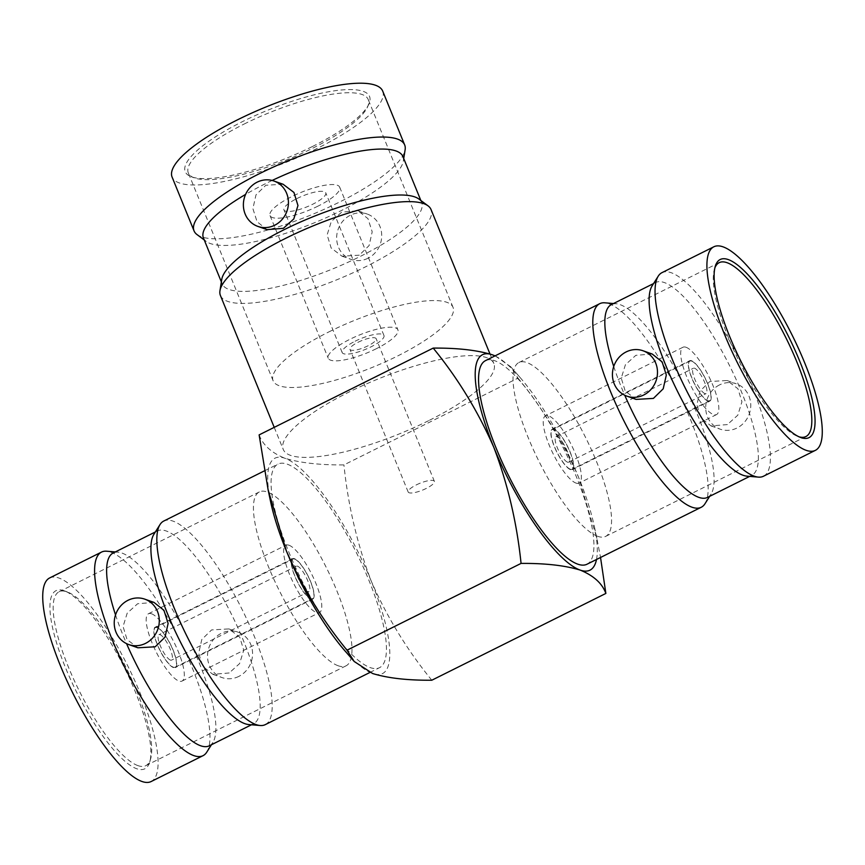 <?xml version="1.0" encoding="UTF-8"?>
<svg xmlns="http://www.w3.org/2000/svg" width="865" height="865" viewBox="0 0 865 865"><rect width="100%" height="100%" fill="white"/><g stroke="black" fill="none" stroke-linecap="round" stroke-linejoin="round"><path stroke-width="0.65" stroke-dasharray="4.33 3.24" d="M312.449 146.509A99.529 25.755 157.8 0 0 368.782 104.254A99.529 25.755 157.8 0 0 335.263 90.695A99.529 25.755 157.8 0 0 242.341 121.684A99.529 25.755 157.8 0 0 191.23 176.72A99.529 25.755 157.8 0 0 312.449 146.509M244.038 124.095A97.161 25.15 -22.2 0 1 368.22 99.507A97.161 25.15 -22.2 0 1 367.474 107.087A97.161 25.15 -22.2 0 1 312.481 148.326A97.161 25.15 -22.2 0 1 194.149 177.822A97.161 25.15 -22.2 0 1 188.31 172.924A97.161 25.15 -22.2 0 1 244.038 124.095M64.075 590.73A99.529 26.826 63.5 0 0 65.351 667.326A99.529 26.826 63.5 0 0 136.724 768.747A99.529 26.826 63.5 0 0 149.753 761.903A99.529 26.826 63.5 0 0 124.409 667.769A99.529 26.826 63.5 0 0 64.486 590.882A99.529 26.826 63.5 0 0 64.075 590.73M137.903 765.612A97.161 26.177 -116.5 0 1 73.352 678.506A97.161 26.177 -116.5 0 1 59.09 591.768A97.161 26.177 -116.5 0 1 66.983 591.833A97.161 26.177 -116.5 0 1 67.383 591.974A97.161 26.177 -116.5 0 1 125.879 667.034A97.161 26.177 -116.5 0 1 150.618 758.929A97.161 26.177 -116.5 0 1 145.796 765.666A97.161 26.177 -116.5 0 1 137.903 765.612M714.847 267.988A97.161 26.177 63.5 0 0 714.382 269.393A97.161 26.177 63.5 0 0 739.121 361.278A97.161 26.177 63.5 0 0 797.616 436.338A97.161 26.177 63.5 0 0 798.017 436.49A97.161 26.177 63.5 0 0 799.022 436.814M283.093 184.256L265.815 185.261L255.997 194.863L252.894 208.616L257.078 221.743L267.026 229.647M358.088 342.259A14.143 3.665 -22.2 0 1 376.167 338.68A14.143 3.665 -22.2 0 1 368.047 345.795A14.143 3.665 -22.2 0 1 349.979 349.374A14.143 3.665 -22.2 0 1 358.088 342.259M416.303 484.908A14.143 3.665 -22.2 0 1 434.381 481.329A14.143 3.665 -22.2 0 1 426.261 488.433A14.143 3.665 -22.2 0 1 408.183 492.023A14.143 3.665 -22.2 0 1 416.303 484.908M296.911 198.572A22.566 5.839 -22.2 0 1 325.759 192.852A22.566 5.839 -22.2 0 1 312.806 204.194A22.566 5.839 -22.2 0 1 283.958 209.914A22.566 5.839 -22.2 0 1 296.911 198.572M355.115 341.21A22.566 5.839 -22.2 0 1 383.963 335.501A22.566 5.839 -22.2 0 1 371.02 346.843A22.566 5.839 -22.2 0 1 342.172 352.552A22.566 5.839 -22.2 0 1 355.115 341.21M318.104 206.075A37.617 9.731 -22.2 0 1 270.031 215.59A37.617 9.731 -22.2 0 1 291.602 196.69A37.617 9.731 -22.2 0 1 339.686 187.164A37.617 9.731 -22.2 0 1 318.104 206.075M376.318 348.714A37.617 9.731 -22.2 0 1 328.235 358.24A37.617 9.731 -22.2 0 1 349.817 339.339A37.617 9.731 -22.2 0 1 397.9 329.814A37.617 9.731 -22.2 0 1 376.318 348.714M328.851 331.911A97.161 25.15 -22.2 0 1 453.022 307.313A97.161 25.15 -22.2 0 1 397.295 356.142A97.161 25.15 -22.2 0 1 273.113 380.741A97.161 25.15 -22.2 0 1 328.851 331.911M359.278 255.186L341.999 256.191L331.144 247.985L327.132 234.912L331.295 221.505L341.697 212.12L358.067 210.801L368.003 218.683L372.199 231.82L369.096 245.574L359.278 255.186M367.971 258.267A24.079 22.328 109.5 0 1 351.147 259.424A24.079 22.328 109.5 0 1 336.658 238.297A24.079 22.328 109.5 0 1 350.401 215.201A24.079 22.328 109.5 0 1 367.225 214.044A24.079 22.328 109.5 0 1 381.714 235.172A24.079 22.328 109.5 0 1 367.971 258.267M382.708 91.117A113.748 29.442 -22.2 0 1 317.466 148.283A113.748 29.442 -22.2 0 1 172.092 177.076M197.047 234.599A113.748 29.442 157.8 0 0 339.426 202.107A113.748 29.442 157.8 0 0 405.134 149.677M221.754 279.417A107.725 27.885 157.8 0 0 222.186 283.893A107.725 27.885 157.8 0 0 359.862 256.624A107.725 27.885 157.8 0 0 421.666 202.496A107.725 27.885 157.8 0 0 418.833 198.993M220.413 295.495A113.748 29.442 157.8 0 0 365.787 266.701A113.748 29.442 157.8 0 0 431.04 209.546M272.129 180.461A107.725 27.885 157.8 0 0 265.231 183.812A107.725 27.885 157.8 0 0 245.584 194.409M203.426 237.951A107.725 27.885 157.8 0 0 206.259 241.454A107.725 27.885 157.8 0 0 341.113 210.682A107.725 27.885 157.8 0 0 403.339 161.031A107.725 27.885 157.8 0 0 402.906 156.543M428.629 420.682A113.748 29.442 -22.2 0 1 283.255 449.476A113.748 29.442 -22.2 0 1 348.498 392.321A113.748 29.442 -22.2 0 1 493.883 363.527A113.748 29.442 -22.2 0 1 428.629 420.682M704.932 393.597A14.197 3.828 -116.5 0 1 695.503 380.881A14.197 3.828 -116.5 0 1 693.427 368.209A14.197 3.828 -116.5 0 1 694.573 368.22A14.197 3.828 -116.5 0 1 704.002 380.946A14.197 3.828 -116.5 0 1 706.089 393.607A14.197 3.828 -116.5 0 1 704.932 393.597M567.472 462.137A14.197 3.828 -116.5 0 1 558.044 449.411A14.197 3.828 -116.5 0 1 555.957 436.749A14.197 3.828 -116.5 0 1 557.114 436.76A14.197 3.828 -116.5 0 1 566.543 449.476A14.197 3.828 -116.5 0 1 568.629 462.148A14.197 3.828 -116.5 0 1 567.472 462.137M691.686 361.127A22.122 5.958 -116.5 0 1 706.381 380.957A22.122 5.958 -116.5 0 1 709.624 400.7A22.122 5.958 -116.5 0 1 707.83 400.69A22.122 5.958 -116.5 0 1 693.135 380.86A22.122 5.958 -116.5 0 1 689.892 361.116A22.122 5.958 -116.5 0 1 691.686 361.127M570.37 469.23A22.122 5.958 63.5 0 0 572.165 469.241A22.122 5.958 63.5 0 0 568.921 449.497A22.122 5.958 63.5 0 0 554.216 429.667A22.122 5.958 63.5 0 0 552.421 429.656A22.122 5.958 63.5 0 0 555.665 449.4A22.122 5.958 63.5 0 0 570.37 469.23M707.992 401.101A22.566 6.087 -116.5 0 1 692.995 380.86A22.566 6.087 -116.5 0 1 689.686 360.705A22.566 6.087 -116.5 0 1 691.524 360.727A22.566 6.087 -116.5 0 1 706.521 380.957A22.566 6.087 -116.5 0 1 709.83 401.111A22.566 6.087 -116.5 0 1 707.992 401.101M570.532 469.63A22.566 6.087 -116.5 0 1 555.535 449.4A22.566 6.087 -116.5 0 1 552.227 429.245A22.566 6.087 -116.5 0 1 554.054 429.256A22.566 6.087 -116.5 0 1 569.051 449.497A22.566 6.087 -116.5 0 1 572.37 469.641A22.566 6.087 -116.5 0 1 570.532 469.63M686.032 347.265A37.617 10.142 -116.5 0 1 711.019 380.989A37.617 10.142 -116.5 0 1 716.544 414.573A37.617 10.142 -116.5 0 1 713.484 414.551A37.617 10.142 -116.5 0 1 688.497 380.827A37.617 10.142 -116.5 0 1 682.972 347.243A37.617 10.142 -116.5 0 1 686.032 347.265M576.025 483.092A37.617 10.142 63.5 0 0 579.074 483.113A37.617 10.142 63.5 0 0 573.56 449.53A37.617 10.142 63.5 0 0 548.561 415.805A37.617 10.142 63.5 0 0 545.512 415.784A37.617 10.142 63.5 0 0 551.027 449.357A37.617 10.142 63.5 0 0 576.025 483.092M727.368 424.585L711.008 425.915L701.072 418.033L696.887 404.907L699.99 391.11L709.797 381.519L727.087 380.524L737.932 388.731L741.943 401.803L737.802 415.189L727.368 424.585M719.453 384.947A24.079 22.328 -70.5 0 0 705.71 408.031A24.079 22.328 -70.5 0 0 720.21 429.17A24.079 22.328 -70.5 0 0 737.023 428.002A24.079 22.328 -70.5 0 0 750.766 404.917A24.079 22.328 -70.5 0 0 736.277 383.779A24.079 22.328 -70.5 0 0 719.453 384.947M597.747 536.332A97.161 26.177 -116.5 0 1 533.197 449.227A97.161 26.177 -116.5 0 1 518.946 362.5A97.161 26.177 -116.5 0 1 526.839 362.554A97.161 26.177 -116.5 0 1 591.39 449.67A97.161 26.177 -116.5 0 1 605.641 536.397A97.161 26.177 -116.5 0 1 597.747 536.332M652.188 354.012L635.829 355.331L625.406 364.727L621.265 378.113L625.254 391.175L636.121 399.403M763.481 476.237A113.748 30.653 63.5 0 0 746.787 374.696A113.748 30.653 63.5 0 0 671.208 272.724A113.748 30.653 63.5 0 0 661.974 272.648M707.527 497.407A107.725 29.032 63.5 0 0 711.095 494.045A107.725 29.032 63.5 0 0 688.043 393.359A107.725 29.032 63.5 0 0 620.151 304.664A107.725 29.032 63.5 0 0 616.226 303.766A107.725 29.032 63.5 0 0 611.393 304.588M613.739 366.5A107.725 29.032 63.5 0 0 624.746 395.229M704.997 503.722A113.748 30.653 63.5 0 0 680.658 397.413A113.748 30.653 63.5 0 0 608.96 303.756A113.748 30.653 63.5 0 0 604.819 302.815M746.982 476.161A107.725 29.032 63.5 0 0 751.804 475.328A107.725 29.032 63.5 0 0 735.996 379.162A107.725 29.032 63.5 0 0 664.428 282.585A107.725 29.032 63.5 0 0 655.67 282.52A107.725 29.032 63.5 0 0 652.113 285.872M170.427 660.103A14.197 3.828 -116.5 0 1 160.998 647.377A14.197 3.828 -116.5 0 1 158.911 634.715A14.197 3.828 -116.5 0 1 160.068 634.715A14.197 3.828 -116.5 0 1 169.497 647.442A14.197 3.828 -116.5 0 1 171.573 660.114A14.197 3.828 -116.5 0 1 170.427 660.103M307.886 591.563A14.197 3.828 -116.5 0 1 298.457 578.847A14.197 3.828 -116.5 0 1 296.371 566.175A14.197 3.828 -116.5 0 1 297.528 566.186A14.197 3.828 -116.5 0 1 306.956 578.901A14.197 3.828 -116.5 0 1 309.043 591.574A14.197 3.828 -116.5 0 1 307.886 591.563M157.171 627.633A22.122 5.958 -116.5 0 1 171.865 647.463A22.122 5.958 -116.5 0 1 175.108 667.207A22.122 5.958 -116.5 0 1 173.314 667.196A22.122 5.958 -116.5 0 1 158.619 647.366A22.122 5.958 -116.5 0 1 155.376 627.612A22.122 5.958 -116.5 0 1 157.171 627.633M294.63 559.093A22.122 5.958 -116.5 0 1 309.335 578.923A22.122 5.958 -116.5 0 1 312.579 598.666A22.122 5.958 -116.5 0 1 310.784 598.656A22.122 5.958 -116.5 0 1 296.079 578.826A22.122 5.958 -116.5 0 1 292.835 559.082A22.122 5.958 -116.5 0 1 294.63 559.093M173.476 667.596A22.566 6.087 -116.5 0 1 158.479 647.355A22.566 6.087 -116.5 0 1 155.17 627.212A22.566 6.087 -116.5 0 1 157.008 627.222A22.566 6.087 -116.5 0 1 172.005 647.463A22.566 6.087 -116.5 0 1 175.314 667.607A22.566 6.087 -116.5 0 1 173.476 667.596M310.946 599.056A22.566 6.087 -116.5 0 1 295.949 578.826A22.566 6.087 -116.5 0 1 292.63 558.671A22.566 6.087 -116.5 0 1 294.468 558.693A22.566 6.087 -116.5 0 1 309.465 578.923A22.566 6.087 -116.5 0 1 312.773 599.077A22.566 6.087 -116.5 0 1 310.946 599.056M151.516 613.772A37.617 10.142 -116.5 0 1 176.503 647.496A37.617 10.142 -116.5 0 1 182.028 681.079A37.617 10.142 -116.5 0 1 178.969 681.058A37.617 10.142 -116.5 0 1 153.981 647.323A37.617 10.142 -116.5 0 1 148.456 613.75A37.617 10.142 -116.5 0 1 151.516 613.772M288.975 545.231A37.617 10.142 -116.5 0 1 313.973 578.955A37.617 10.142 -116.5 0 1 319.488 612.539A37.617 10.142 -116.5 0 1 316.439 612.517A37.617 10.142 -116.5 0 1 291.44 578.793A37.617 10.142 -116.5 0 1 285.926 545.21A37.617 10.142 -116.5 0 1 288.975 545.231M229.171 672.981L212.812 674.311L202.875 666.428L198.68 653.302L201.794 639.505L211.59 629.925L228.879 628.92L239.735 637.127L243.735 650.199L239.594 663.585L229.171 672.981M238.827 676.408A24.079 22.328 109.5 0 1 222.002 677.565A24.079 22.328 109.5 0 1 207.513 656.427A24.079 22.328 109.5 0 1 221.256 633.342A24.079 22.328 109.5 0 1 238.07 632.174A24.079 22.328 109.5 0 1 252.569 653.313A24.079 22.328 109.5 0 1 238.827 676.408M338.161 665.758A97.161 26.177 -116.5 0 1 273.61 578.653A97.161 26.177 -116.5 0 1 259.359 491.925A97.161 26.177 -116.5 0 1 267.253 491.98A97.161 26.177 -116.5 0 1 331.803 579.096A97.161 26.177 -116.5 0 1 346.054 665.823A97.161 26.177 -116.5 0 1 338.161 665.758M153.992 602.408L137.632 603.738L127.209 613.123L123.057 626.509L127.058 639.57L137.913 647.798M49.651 577.95A113.748 30.653 -116.5 0 1 58.885 578.015A113.748 30.653 -116.5 0 1 134.464 679.998A113.748 30.653 -116.5 0 1 151.159 781.528M206.789 752.118A113.748 30.653 63.5 0 0 182.45 645.809A113.748 30.653 63.5 0 0 110.763 552.151A113.748 30.653 63.5 0 0 106.622 551.21M248.774 724.556A107.725 29.032 63.5 0 0 253.607 723.724A107.725 29.032 63.5 0 0 237.799 627.558A107.725 29.032 63.5 0 0 166.221 530.98A107.725 29.032 63.5 0 0 157.473 530.915A107.725 29.032 63.5 0 0 153.905 534.278M265.274 724.632A113.748 30.653 63.5 0 0 248.579 623.092A113.748 30.653 63.5 0 0 173.011 521.119A113.748 30.653 63.5 0 0 163.766 521.044M209.33 745.803A107.725 29.032 63.5 0 0 212.887 742.44A107.725 29.032 63.5 0 0 189.835 641.754A107.725 29.032 63.5 0 0 121.943 553.059A107.725 29.032 63.5 0 0 118.018 552.162A107.725 29.032 63.5 0 0 113.196 552.995M287.245 464.159A113.748 30.653 -116.5 0 1 362.813 566.143A113.748 30.653 -116.5 0 1 379.508 667.683A113.748 30.653 -116.5 0 1 370.263 667.607A113.748 30.653 -116.5 0 1 294.695 565.634A113.748 30.653 -116.5 0 1 278 464.094A113.748 30.653 -116.5 0 1 287.245 464.159M485.492 360.64A113.748 30.653 -116.5 0 1 494.737 360.716A113.748 30.653 -116.5 0 1 570.305 462.689A113.748 30.653 -116.5 0 1 587 564.229M115.532 614.907A107.725 29.032 63.5 0 0 126.55 643.625M259.132 434.89C262.819 444.967 271.383 452.752 284.823 458.234C300.133 462.883 319.834 465.111 343.935 464.905L517.994 378.124L510.772 366.803L495.104 355.85M517.994 378.124C542.593 408.193 562.812 441.301 578.642 477.448L596.872 538.376L600.537 557.471M431.797 680.225C407.015 649.853 386.806 616.745 371.15 580.902C357.126 543.858 348.054 505.192 343.935 464.905M345.167 651.107A120.376 32.438 63.5 0 0 372.685 673.543A120.376 32.438 63.5 0 0 371.15 580.902A120.376 32.438 63.5 0 0 284.823 458.234A120.376 32.438 63.5 0 0 270.561 501.495M596.504 559.493A120.376 32.438 63.5 0 0 594.439 526.828A120.376 32.438 63.5 0 0 578.642 477.448A120.376 32.438 -116.5 0 0 519.833 377.205L510.772 366.803M494.996 355.904A120.376 32.438 -116.5 0 1 519.833 377.205M367.474 107.087L368.782 104.254M797.616 436.338L800.514 437.441M714.382 269.393L715.247 266.42M434.381 481.329L376.167 338.68M383.963 335.501L325.759 192.852M270.031 215.59L328.235 358.24M453.022 307.313L368.22 99.507M341.999 256.191L351.147 259.424M206.259 241.454L204.248 239.962M274.227 427.364L283.255 449.476M555.957 436.749L693.427 368.209M709.624 400.7L572.165 469.241M552.227 429.245L689.686 360.705M716.544 414.573L579.074 483.113M711.008 425.915L720.21 429.17M518.946 362.5L719.204 262.646M616.226 303.766L613.512 303.539M296.371 566.175L158.911 634.715M175.108 667.207L312.579 598.666M292.63 558.671L155.17 627.212M182.028 681.079L319.488 612.539M212.812 674.311L222.002 677.565M259.359 491.925L59.09 591.768M212.887 742.44L211.438 744.754M369.896 672.473L379.508 667.683M251.488 724.784L253.607 723.724M655.67 282.52L653.562 283.569M221.364 281.893L222.186 283.893M420.844 200.485L421.666 202.496M751.804 475.328L749.696 476.388M155.354 531.964L157.473 530.915M264.452 470.852L278 464.094M594.439 526.828L596.872 538.376M118.018 552.162L115.305 551.935M346.054 665.823L145.796 765.666M228.879 628.92L238.07 632.174M148.456 613.75L285.926 545.21M312.773 599.077L175.314 667.607M155.376 627.612L292.835 559.082M309.043 591.574L171.573 660.114M711.095 494.045L709.646 496.359M605.641 536.397L805.91 436.544M727.087 380.524L736.277 383.779M682.972 347.243L545.512 415.784M572.37 469.641L709.83 401.111M689.892 361.116L552.421 429.656M568.629 462.148L706.089 393.607M489.99 354.001L493.883 363.527M403.339 161.031L403.728 158.554M358.067 210.801L367.225 214.044M273.113 380.741L188.31 172.924M339.686 187.164L397.9 329.814M342.172 352.552L283.958 209.914M408.183 492.023L349.979 349.374M67.383 591.974L64.486 590.882M150.618 758.929L149.753 761.903M194.149 177.822L191.23 176.72"/><path stroke-width="1.3" d="M800.925 437.593A99.529 26.826 -116.5 0 1 800.514 437.441A99.529 26.826 -116.5 0 1 740.591 360.554A99.529 26.826 -116.5 0 1 715.247 266.42A99.529 26.826 -116.5 0 1 728.276 259.576A99.529 26.826 -116.5 0 1 799.649 360.997A99.529 26.826 -116.5 0 1 800.925 437.593M799.022 436.814A97.161 26.177 63.5 0 0 805.91 436.544A97.161 26.177 63.5 0 0 791.648 349.817A97.161 26.177 63.5 0 0 727.097 262.711A97.161 26.177 63.5 0 0 719.204 262.646A97.161 26.177 63.5 0 0 714.847 267.988M257.867 226.403L267.026 229.647L283.385 228.317L293.797 218.942L297.96 205.546L293.949 192.463L283.093 184.256L273.946 181.012A24.079 22.328 109.5 0 1 288.434 202.151A24.079 22.328 109.5 0 1 274.692 225.235A24.079 22.328 109.5 0 1 257.867 226.403A24.079 22.328 109.5 0 1 243.379 205.264A24.079 22.328 109.5 0 1 257.121 182.18A24.079 22.328 109.5 0 1 273.946 181.012M194.052 230.901L172.092 177.076A113.748 29.442 -22.2 0 1 237.334 119.911A113.748 29.442 -22.2 0 1 382.708 91.117L404.679 144.952A113.748 29.442 157.8 0 0 259.305 173.735A113.748 29.442 157.8 0 0 194.052 230.901A113.748 29.442 157.8 0 0 197.047 234.599L204.248 239.962M489.99 354.001L431.04 209.546A113.748 29.442 157.8 0 0 428.045 205.838L418.833 198.993A107.725 27.885 157.8 0 0 283.979 229.766A107.725 27.885 157.8 0 0 221.754 279.417L219.959 290.759A113.748 29.442 157.8 0 0 220.413 295.495L274.227 427.364M428.045 205.838A113.748 29.442 157.8 0 0 285.666 238.329A113.748 29.442 157.8 0 0 219.959 290.759M245.584 194.409A107.725 27.885 157.8 0 0 203.426 237.951L221.364 281.893M626.93 396.148L636.121 399.403L653.41 398.397L663.206 388.807L666.32 375.042L662.125 361.894L652.188 354.012L642.998 350.757A24.079 22.328 -70.5 0 0 626.173 351.914A24.079 22.328 -70.5 0 0 612.431 375.01A24.079 22.328 -70.5 0 0 626.93 396.148A24.079 22.328 -70.5 0 0 643.744 394.981A24.079 22.328 -70.5 0 0 657.487 371.885A24.079 22.328 -70.5 0 0 642.998 350.757M723.086 246.86A113.748 30.653 -116.5 0 1 798.654 348.833A113.748 30.653 -116.5 0 1 815.349 450.373A113.748 30.653 -116.5 0 1 806.115 450.308A113.748 30.653 -116.5 0 1 730.536 348.325A113.748 30.653 -116.5 0 1 713.841 246.785A113.748 30.653 -116.5 0 1 723.086 246.86M713.841 246.785L661.974 272.648A113.748 30.653 63.5 0 0 658.211 276.195A113.748 30.653 63.5 0 0 682.55 382.514A113.748 30.653 63.5 0 0 754.237 476.172A113.748 30.653 63.5 0 0 758.378 477.112A113.748 30.653 63.5 0 0 763.481 476.237L815.349 450.373M653.562 283.569L611.393 304.588A107.725 29.032 63.5 0 0 613.739 366.5M624.746 395.229A107.725 29.032 63.5 0 0 698.779 497.343A107.725 29.032 63.5 0 0 707.527 497.407L749.696 476.388M613.512 303.539L604.819 302.815A113.748 30.653 63.5 0 0 599.726 303.691A113.748 30.653 63.5 0 0 616.421 405.22A113.748 30.653 63.5 0 0 691.989 507.204A113.748 30.653 63.5 0 0 701.234 507.268A113.748 30.653 63.5 0 0 704.997 503.722L709.646 496.359M658.211 276.195L652.113 285.872A107.725 29.032 63.5 0 0 675.165 386.568A107.725 29.032 63.5 0 0 743.057 475.263A107.725 29.032 63.5 0 0 746.982 476.161L758.378 477.112M128.723 644.544L137.913 647.798L155.203 646.793L165.01 637.202L168.124 623.438L163.928 610.29L153.992 602.408L144.79 599.153A24.079 22.328 109.5 0 1 159.29 620.291A24.079 22.328 109.5 0 1 145.547 643.376A24.079 22.328 109.5 0 1 128.723 644.544A24.079 22.328 109.5 0 1 114.234 623.405A24.079 22.328 109.5 0 1 127.977 600.31A24.079 22.328 109.5 0 1 144.79 599.153M203.026 755.675L151.159 781.528A113.748 30.653 -116.5 0 1 141.914 781.463A113.748 30.653 -116.5 0 1 66.346 679.479A113.748 30.653 -116.5 0 1 49.651 577.95L101.519 552.086A113.748 30.653 63.5 0 0 118.213 653.616A113.748 30.653 63.5 0 0 193.792 755.599A113.748 30.653 63.5 0 0 203.026 755.675A113.748 30.653 63.5 0 0 206.789 752.118L211.438 744.754M264.452 470.852L163.766 521.044A113.748 30.653 63.5 0 0 160.003 524.59L153.905 534.278A107.725 29.032 63.5 0 0 176.957 634.964A107.725 29.032 63.5 0 0 244.849 723.659A107.725 29.032 63.5 0 0 248.774 724.556L260.181 725.508A113.748 30.653 63.5 0 0 265.274 724.632L369.896 672.473M160.003 524.59A113.748 30.653 63.5 0 0 184.342 630.909A113.748 30.653 63.5 0 0 256.04 724.567A113.748 30.653 63.5 0 0 260.181 725.508M126.55 643.625A107.725 29.032 63.5 0 0 200.572 745.738A107.725 29.032 63.5 0 0 209.33 745.803L251.488 724.784M701.234 507.268L587 564.229A113.748 30.653 -116.5 0 1 577.755 564.153A113.748 30.653 -116.5 0 1 502.187 462.18A113.748 30.653 -116.5 0 1 485.492 360.64L599.726 303.691M420.844 200.485L402.906 156.543A107.725 27.885 157.8 0 0 272.129 180.461M155.354 531.964L113.196 552.995A107.725 29.032 63.5 0 0 115.532 614.907M495.104 355.85L492.315 354.78C477.177 350.141 457.477 347.914 433.203 348.098C457.79 378.178 478.01 411.286 493.85 447.421C507.798 484.119 516.87 522.774 521.065 563.407C545.339 563.234 565.05 565.461 580.177 570.089C593.693 575.647 602.245 583.421 605.868 593.433L431.797 680.225C407.707 680.42 388.007 678.192 372.685 673.543L354.228 661.509L347.006 650.199C322.223 619.827 302.004 586.719 286.358 550.875L268.128 489.936L259.132 434.89L433.203 348.098M521.065 563.407L347.006 650.199M600.537 557.471L605.868 593.433M268.128 489.936L270.561 501.495A120.376 32.438 63.5 0 0 286.358 550.875A120.376 32.438 63.5 0 0 345.167 651.107L354.228 661.509M596.504 559.493A120.376 32.438 63.5 0 1 580.177 570.089A120.376 32.438 -116.5 0 1 493.85 447.421A120.376 32.438 -116.5 0 1 492.315 354.78A120.376 32.438 -116.5 0 1 494.996 355.904M115.305 551.935L106.622 551.21A113.748 30.653 63.5 0 0 101.519 552.086M403.728 158.554L405.134 149.677A113.748 29.442 157.8 0 0 404.679 144.952"/></g></svg>
